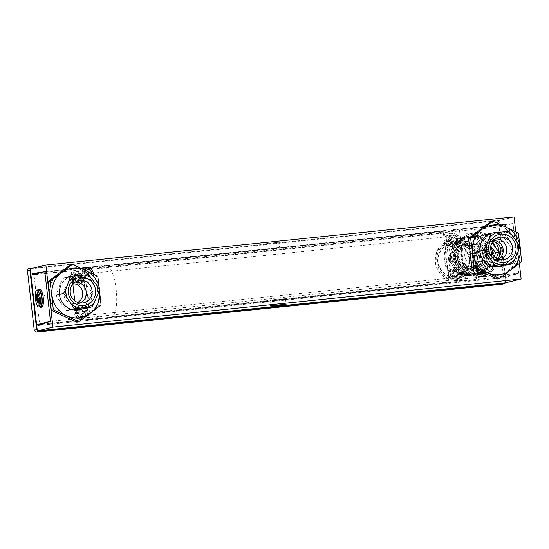 <?xml version="1.0" encoding="UTF-8"?>
<svg xmlns="http://www.w3.org/2000/svg" width="549" height="549" viewBox="0 0 549 549"><rect width="100%" height="100%" fill="white"/><g stroke="black" fill="none" stroke-linecap="round" stroke-linejoin="round"><path stroke-width="0.41" stroke-dasharray="2.75 2.06" d="M93.598 274.184A7.755 7.432 -103.7 0 1 79.269 277.664A7.755 7.432 -103.7 0 1 81.856 268.633M85.617 278.817A3.603 3.452 76.3 0 0 88.643 274.891A3.603 3.452 76.3 0 0 84.8 271.666A3.603 3.452 76.3 0 0 81.767 275.598A3.603 3.452 76.3 0 0 85.617 278.817M473.403 267.912A7.755 7.432 -103.7 0 1 487.361 265.503A7.755 7.432 -103.7 0 1 486.462 274.15M481.995 272.071A3.603 3.452 76.3 0 0 478.941 265.757A3.603 3.452 76.3 0 0 476.333 269.353M481.624 271.899A3.603 3.452 76.3 0 0 478.206 265.936A3.603 3.452 76.3 0 0 479.462 273.018A3.603 3.452 76.3 0 0 480.272 272.826M274.116 248.34L264.467 249.445L279.695 247.846L279.05 242.191L263.52 243.962L279.05 242.191M275.571 300.289L285.48 298.629L274.123 299.576L269.964 300.509L275.571 300.289M42.067 324.15L90.304 319.189L104.186 315.805L50.494 321.33L518.695 273.203L506.116 277.417L505.986 276.264L504.806 276.552L505.512 282.797M37.915 325.543L506.116 277.417M269.731 249.013L264.151 249.507L263.52 243.962M40.159 272.798L500.201 225.509L513.034 223.532L518.695 273.203L513.034 223.532L499.151 226.915L504.806 276.586L518.695 273.203L465.003 278.72L459.341 229.05L513.034 223.532L44.833 271.659L98.525 266.135L84.642 269.518L30.95 275.042M514.063 216.903L498.444 220.705L499.151 226.95L500.331 226.662L500.201 225.509M30.243 268.832L498.444 220.705M519.361 263.424L515.758 231.795M498.183 259.197A9.882 9.47 -103.7 0 1 494.855 260.205A9.882 9.47 -103.7 0 1 484.314 251.367A9.882 9.47 -103.7 0 1 492.618 240.586A9.882 9.47 -103.7 0 1 493.633 240.537M77.704 302.417A9.882 9.47 -103.7 0 1 74.383 303.425A9.882 9.47 -103.7 0 1 63.835 294.587A9.882 9.47 -103.7 0 1 72.145 283.806A9.882 9.47 -103.7 0 1 73.161 283.758M480.739 271.474A2.663 2.553 76.3 0 0 478.426 266.848A2.663 2.553 76.3 0 0 476.498 269.435M478.145 270.232A2.663 2.553 76.3 0 0 474.954 267.692A2.663 2.553 76.3 0 0 475.887 272.928A2.663 2.553 76.3 0 0 477.774 271.707M504.806 276.586L451.113 282.104L465.003 278.72M497.044 258.709A9.408 9.01 -103.7 0 1 493.064 260.157A9.408 9.01 -103.7 0 1 483.031 251.744A9.408 9.01 -103.7 0 1 490.936 241.485A9.408 9.01 -103.7 0 1 492.851 241.498M459.341 229.05L445.459 232.433L499.151 226.915M36.611 324.713L37.806 324.589M38.32 298.766A8.654 2.45 -95.9 0 0 41.703 306.774A8.654 2.45 -95.9 0 0 43.124 297.599A8.654 2.45 -95.9 0 0 39.741 289.591A8.654 2.45 -95.9 0 0 38.32 298.766M39.02 302.286L39.816 300.296L38.217 294.511M40.159 306.788A8.503 2.409 84.1 0 1 37.634 302.719A8.503 2.409 84.1 0 1 36.79 294.195A8.503 2.409 84.1 0 1 38.423 289.872M43.563 301.785L44.846 301.724L45.1 297.805L44.085 293.948L42.801 294.003L42.547 297.922L43.563 301.785L39.027 302.252M42.547 297.922L39.192 298.265M42.801 294.003L37.064 294.593M44.085 293.948L38.341 294.538M45.1 297.805L41.71 298.155M41.697 298.155L39.363 298.395M44.846 301.724L39.109 302.314M38.258 296.817L38.149 297.483L38.258 296.817M37.071 296.94L36.961 297.606L37.071 296.94M37.785 289.934A9.052 2.567 -95.9 0 0 36.824 294.772A2.601 0.734 84.1 0 1 36.522 296.206L36.762 298.34L37.956 298.217L37.716 296.083L36.522 296.206M39.796 289.179A9.052 2.567 -95.9 0 0 38.018 294.648A2.601 0.734 84.1 0 1 37.716 296.083M38.698 300.639L38.588 301.305L38.698 300.639M37.504 300.763L37.394 301.428L37.504 300.763M41.834 301.346A7.727 2.189 84.1 0 1 39.967 305.937A7.727 2.189 84.1 0 1 37.462 299.445L36.907 299.582L37.147 301.717A2.601 0.734 84.1 0 1 37.751 302.931A9.052 2.567 -95.9 0 0 39.521 306.857M37.147 301.717L38.341 301.593A2.601 0.734 84.1 0 1 38.945 302.808A9.052 2.567 -95.9 0 0 41.649 307.193M36.907 299.582L38.101 299.459L38.341 301.593M36.762 298.34L37.318 298.203A7.727 2.189 84.1 0 1 38.327 290.812A7.727 2.189 84.1 0 1 41.168 294.861M116.155 289.453A25.638 7.261 -95.9 0 0 106.417 265.682A25.638 7.261 -95.9 0 0 106.314 265.695L440.401 231.355A25.638 7.261 -95.9 0 1 440.504 231.342A25.638 7.261 -95.9 0 1 450.242 255.113A25.638 7.261 -95.9 0 1 446.2 282.248L440.49 284.162L106.403 318.502L112.113 316.588A25.638 7.261 -95.9 0 0 116.155 289.453M499.219 256.609A21.96 21.047 -103.7 0 1 480.979 275.969A21.96 21.047 -103.7 0 1 480.698 275.996A21.96 21.047 -103.7 0 1 457.729 259.032A21.96 21.047 -103.7 0 1 470.651 233.586A21.96 21.047 -103.7 0 1 475.729 232.392A21.96 21.047 -103.7 0 1 495.733 242.356M496.625 258.49A21.686 20.78 -103.7 0 1 478.776 276.222A21.686 20.78 -103.7 0 1 478.495 276.257A21.686 20.78 -103.7 0 1 455.821 259.499A21.686 20.78 -103.7 0 1 468.578 234.375A21.686 20.78 -103.7 0 1 473.588 233.188A21.686 20.78 -103.7 0 1 492.577 241.889M444.971 236.935A3.129 0.885 -95.9 0 0 444.896 235.775A3.129 0.885 -95.9 0 0 443.709 232.872A3.129 0.885 -95.9 0 0 443.407 233.133L446.213 257.79A56.279 15.942 84.1 0 1 444.971 236.935L84.011 274.033A3.129 0.885 -95.9 0 0 83.942 272.874A3.129 0.885 -95.9 0 0 82.755 269.978A3.129 0.885 -95.9 0 0 82.446 270.232L443.407 233.133M88.066 319.545L85.26 294.888A56.279 15.942 84.1 0 0 88.705 315.208A3.129 0.885 -95.9 0 1 88.89 316.334A3.129 0.885 -95.9 0 1 88.348 319.662A3.129 0.885 -95.9 0 1 88.066 319.545L449.027 282.447A3.129 0.885 -95.9 0 0 449.302 282.557A3.129 0.885 -95.9 0 0 449.851 279.235A3.129 0.885 -95.9 0 0 449.658 278.11A56.279 15.942 84.1 0 1 446.213 257.79L449.027 282.447M79.674 306.067A6.657 6.375 -103.7 0 1 82 319.134A6.657 6.375 -103.7 0 1 74.142 313.754A6.657 6.375 -103.7 0 1 79.674 306.067M81.005 305.738A6.657 6.375 -103.7 0 1 83.331 318.811A6.657 6.375 -103.7 0 1 75.474 313.431A6.657 6.375 -103.7 0 1 81.005 305.738M454.236 267.569A6.657 6.375 -103.7 0 1 456.562 280.635A6.657 6.375 -103.7 0 1 448.705 275.255A6.657 6.375 -103.7 0 1 454.236 267.569M455.567 267.239A6.657 6.375 -103.7 0 1 457.893 280.313A6.657 6.375 -103.7 0 1 450.036 274.932A6.657 6.375 -103.7 0 1 455.567 267.239M75.783 271.892A6.657 6.375 -103.7 0 1 78.109 284.965A6.657 6.375 -103.7 0 1 70.251 279.578A6.657 6.375 -103.7 0 1 75.783 271.892M77.114 271.57A6.657 6.375 -103.7 0 1 79.44 284.636A6.657 6.375 -103.7 0 1 71.583 279.256A6.657 6.375 -103.7 0 1 77.114 271.57M450.338 233.394A6.657 6.375 -103.7 0 1 452.671 246.467A6.657 6.375 -103.7 0 1 444.807 241.08A6.657 6.375 -103.7 0 1 450.338 233.394M451.676 233.071A6.657 6.375 -103.7 0 1 454.002 246.137A6.657 6.375 -103.7 0 1 446.145 240.757A6.657 6.375 -103.7 0 1 451.676 233.071M505.471 282.797L505.945 281.246L504.071 282.021C504.085 283.229 503.522 283.957 502.39 284.204M29.131 268.468L495.136 220.574L497.27 222.359L504.071 282.021M497.27 222.359L499.213 222.132L505.945 281.246M499.213 222.132L497.078 220.341L495.136 220.574M33.825 267.953L497.078 220.341M452.932 244.092A4.454 4.268 -103.7 0 1 448.176 240.112A4.454 4.268 -103.7 0 1 451.923 235.253A4.454 4.268 -103.7 0 1 456.672 239.24A4.454 4.268 -103.7 0 1 452.932 244.092M78.37 282.598A4.454 4.268 -103.7 0 1 73.621 278.611A4.454 4.268 -103.7 0 1 77.361 273.752A4.454 4.268 -103.7 0 1 82.117 277.739A4.454 4.268 -103.7 0 1 78.37 282.598M456.823 278.268A4.454 4.268 -103.7 0 1 452.074 274.287A4.454 4.268 -103.7 0 1 455.814 269.429A4.454 4.268 -103.7 0 1 460.57 273.409A4.454 4.268 -103.7 0 1 456.823 278.268M82.261 316.766A4.454 4.268 -103.7 0 1 77.512 312.786A4.454 4.268 -103.7 0 1 81.259 307.927A4.454 4.268 -103.7 0 1 86.008 311.907A4.454 4.268 -103.7 0 1 82.261 316.766M84.011 274.033A56.279 15.942 84.1 0 0 85.26 294.888L82.446 270.232M495.555 247.53A21.686 20.78 -103.7 0 1 496.818 256.788M72.832 284.135L71.295 270.63L33.976 274.466L39.665 324.397M41.031 324.493L77.011 320.801L74.733 300.777M90.297 319.566L451.251 282.467L445.507 232.001L84.546 269.106L90.297 319.566M457.66 278.069A4.454 4.268 -103.7 0 1 452.904 274.081A4.454 4.268 -103.7 0 1 456.651 269.223A4.454 4.268 -103.7 0 1 461.4 273.21A4.454 4.268 -103.7 0 1 457.66 278.069M453.762 243.893A4.454 4.268 -103.7 0 1 449.013 239.906A4.454 4.268 -103.7 0 1 452.753 235.047A4.454 4.268 -103.7 0 1 457.509 239.035A4.454 4.268 -103.7 0 1 453.762 243.893M83.098 316.567A4.454 4.268 -103.7 0 1 78.342 312.58A4.454 4.268 -103.7 0 1 82.089 307.721A4.454 4.268 -103.7 0 1 86.838 311.708A4.454 4.268 -103.7 0 1 83.098 316.567M79.2 282.392A4.454 4.268 -103.7 0 1 74.451 278.405A4.454 4.268 -103.7 0 1 78.198 273.553A4.454 4.268 -103.7 0 1 82.947 277.533A4.454 4.268 -103.7 0 1 79.2 282.392M58.88 273.333A25.014 23.971 76.3 0 0 51.181 283.325A25.014 23.971 76.3 0 0 49.403 296.069A25.014 23.971 76.3 0 0 63.78 316.348M84.917 307.515A17.197 16.477 76.3 0 0 91.045 300.056A17.197 16.477 76.3 0 0 75.728 275.824M71.727 276.291A17.197 16.477 76.3 0 0 60.685 285.905M97.811 276.264L95.78 276.758L99.046 305.429L76.819 322.222M101.078 304.935L99.046 305.429M70.286 264.872L95.78 276.758M505.396 264.295A17.197 16.477 76.3 0 0 509.575 239.769A17.197 16.477 76.3 0 0 496.2 232.604M492.199 233.071A17.197 16.477 76.3 0 0 491.019 233.414M490.758 221.652L516.252 233.538L517.597 247.942A25.014 23.971 76.3 0 0 503.22 227.663M518.283 233.044L516.252 233.538M521.55 261.722L519.519 262.216L497.291 279.009M508.12 270.678A25.014 23.971 76.3 0 0 517.597 247.942L519.519 262.216M454.764 238.959L454.908 240.201L453.426 240.387L451.8 242.521L452.122 243.701L450.928 243.831L450.599 242.617L448.547 240.908L447.469 240.997L447.318 239.755L448.403 239.666L450.036 237.539L450.07 236.269L451.264 236.139L451.223 237.436L453.282 239.144L455.56 238.767L455.711 240.009L454.428 240.146L452.795 242.281L452.939 243.502L451.752 243.632L451.601 242.377L449.549 240.668L448.265 240.805L448.121 239.563L449.405 239.426L451.031 237.292L450.887 236.07L452.081 235.94L452.225 237.189L454.284 238.904L455.56 238.767M456.363 239.35A4.955 4.749 -103.7 0 1 452.815 244.662A4.955 4.749 -103.7 0 1 446.92 240.359A4.955 4.749 -103.7 0 1 450.468 235.041A4.955 4.749 -103.7 0 1 456.363 239.35M448.547 240.908L449.549 240.668M450.599 242.617L451.601 242.377M450.928 243.831L451.752 243.632M452.122 243.701L452.939 243.502M451.8 242.521L452.795 242.281M453.426 240.387L454.428 240.146M453.282 239.144L454.284 238.904M451.223 237.436L452.225 237.189M451.264 236.139L452.081 235.94M447.469 240.997L448.265 240.805M453.927 271.707L453.961 270.444L455.155 270.314L455.114 271.611L457.173 273.32L458.655 273.134L458.806 274.376L457.324 274.562L455.691 276.696L456.013 277.876L454.826 278L454.497 276.792L452.445 275.083L451.36 275.173L451.216 273.93L452.294 273.841L453.927 271.707L454.929 271.467L454.778 270.245L455.972 270.115L456.116 271.364L458.175 273.079L459.458 272.942L459.602 274.184L458.319 274.322L456.693 276.449L456.837 277.677L455.643 277.801L455.492 276.552L453.44 274.843L452.163 274.98L452.012 273.738L453.296 273.601L454.929 271.467M460.254 273.519A4.955 4.749 -103.7 0 1 456.706 278.837A4.955 4.749 -103.7 0 1 450.811 274.527A4.955 4.749 -103.7 0 1 454.359 269.216A4.955 4.749 -103.7 0 1 460.254 273.519M452.294 273.841L453.296 273.601M451.216 273.93L452.012 273.738M456.013 277.876L456.837 277.677M455.691 276.696L456.693 276.449M457.324 274.562L458.319 274.322M458.806 274.376L459.602 274.184M457.173 273.32L458.175 273.079M455.114 271.611L456.116 271.364M455.155 270.314L455.972 270.115M453.961 270.444L454.778 270.245M75.604 274.761L76.798 274.63L76.757 275.927L78.816 277.636L80.298 277.451L80.442 278.693L78.967 278.878L77.334 281.013L77.656 282.193L76.462 282.316L76.139 281.109L74.088 279.4L73.003 279.489L72.921 278.871L72.859 278.247L73.937 278.158L75.57 276.023L75.604 274.761L77.615 274.431L77.759 275.68L79.818 277.396L81.094 277.259L81.245 278.501L79.962 278.638L78.335 280.765L78.48 281.994L77.285 282.117L77.135 280.862L75.083 279.16L73.799 279.29L73.655 278.055L74.939 277.918L76.565 275.783L76.421 274.555M81.897 277.835A4.955 4.749 -103.7 0 1 78.349 283.154A4.955 4.749 -103.7 0 1 72.454 278.844A4.955 4.749 -103.7 0 1 76.002 273.532A4.955 4.749 -103.7 0 1 81.897 277.835M75.57 276.023L76.565 275.783M73.937 278.158L74.939 277.918M72.859 278.247L73.655 278.055M73.003 279.489L73.799 279.29M74.088 279.4L75.083 279.16M76.139 281.109L77.135 280.862M76.462 282.316L77.285 282.117M77.656 282.193L78.48 281.994M77.334 281.013L78.335 280.765M78.967 278.878L79.962 278.638M80.442 278.693L81.245 278.501M80.298 277.451L81.094 277.259M78.816 277.636L79.818 277.396M76.757 275.927L77.759 275.68M76.798 274.63L77.615 274.431M79.495 308.929L80.689 308.806L80.655 310.096L82.714 311.811L84.189 311.626L84.34 312.868L82.858 313.054L81.231 315.181L81.547 316.368L80.36 316.492L80.03 315.284L77.979 313.575L76.894 313.664L76.75 312.422L77.834 312.333L79.461 310.199L79.495 308.929L80.319 308.73L81.506 308.607L81.65 309.856L83.709 311.564L84.992 311.427L85.136 312.669L83.853 312.806L82.226 314.941L82.371 316.162L81.177 316.293L81.032 315.037L78.974 313.328L77.697 313.465L77.546 312.223L78.83 312.086L80.463 309.959L80.319 308.73M85.795 312.01A4.955 4.749 -103.7 0 1 82.24 317.329A4.955 4.749 -103.7 0 1 76.345 313.019A4.955 4.749 -103.7 0 1 79.9 307.701A4.955 4.749 -103.7 0 1 85.795 312.01M79.461 310.199L80.463 309.959M77.834 312.333L78.83 312.086M76.75 312.422L77.546 312.223M76.894 313.664L77.697 313.465M77.979 313.575L78.974 313.328M80.03 315.284L81.032 315.037M80.36 316.492L81.177 316.293M81.547 316.368L82.371 316.162M81.231 315.181L82.226 314.941M82.858 313.054L83.853 312.806M84.34 312.868L85.136 312.669M84.189 311.626L84.992 311.427M82.714 311.811L83.709 311.564M80.655 310.096L81.65 309.856M80.689 308.806L81.506 308.607M84.429 271.913A3.452 3.308 76.3 0 0 81.526 275.673A3.452 3.308 76.3 0 0 85.212 278.762A3.452 3.308 76.3 0 0 88.115 275.001A3.452 3.308 76.3 0 0 84.429 271.913M83.482 269.381A6.252 5.991 76.3 0 0 86.914 281.205A6.252 5.991 76.3 0 0 91.985 273.402M82.645 276.01L83.846 275.879L85.898 277.602L86.056 278.933L87.243 278.81L87.092 277.478L88.732 275.351L89.912 275.234L89.768 273.992L88.561 274.116L86.516 272.4L86.365 271.062L85.17 271.185L85.321 272.524L83.681 274.644L82.508 274.768L82.645 276.01M85.321 272.524L84.347 272.757L84.196 271.426L85.17 271.185M75.069 282.117A10.905 10.452 76.3 0 0 72.413 282.639A10.905 10.452 76.3 0 0 65.455 294.051A10.905 10.452 76.3 0 0 77.56 303.755A10.905 10.452 76.3 0 0 80.154 302.993M73.504 309.911L66.71 310.535L63.121 306.397L55.923 295.321L60.479 283.195L63.032 278.268L80.929 276.428L88.499 274.589M80.929 276.428L88.135 287.504L91.717 291.643L99.287 289.797M91.717 291.643L89.164 296.563L84.608 308.696L82.117 308.991M495.541 238.904A10.905 10.452 76.3 0 0 492.885 239.419A10.905 10.452 76.3 0 0 485.927 250.838A10.905 10.452 76.3 0 0 498.032 260.535A10.905 10.452 76.3 0 0 500.626 259.78M493.976 266.69L487.183 267.315L478.865 256.507L476.395 252.101L480.951 239.975L483.504 235.054L501.402 233.215L508.971 231.369M501.402 233.215L503.879 237.621L512.19 248.423L519.759 246.576M512.19 248.423L509.637 253.35L505.08 265.476L502.589 265.771M475.262 253.542A3.953 1.119 -95.9 0 0 474.617 257.735A3.953 1.119 -95.9 0 0 476.161 261.393A3.953 1.119 -95.9 0 0 476.806 257.2A3.953 1.119 -95.9 0 0 475.262 253.542M494.045 256.534L487.498 272.517L466.828 274.644L460.385 265.915A18.762 17.98 -103.7 0 1 458.264 247.283A18.762 17.98 -103.7 0 1 472.703 236.379L483.25 235.267L490.84 246.295M492.844 255.093A18.762 17.98 -103.7 0 1 491.382 262.724A18.762 17.98 -103.7 0 1 476.944 273.628A18.762 17.98 -103.7 0 1 460.385 265.915L454.373 257.076L457.447 256.328L465.662 236.64L486.325 234.512L483.25 235.267M454.373 257.076L462.587 237.388L472.703 236.379A18.762 17.98 -103.7 0 1 489.262 244.099A18.762 17.98 -103.7 0 1 490.785 246.638M473.636 244.552A10.534 10.095 -103.7 0 1 484.87 253.974A10.534 10.095 -103.7 0 1 476.017 265.462A10.534 10.095 -103.7 0 1 464.777 256.04A10.534 10.095 -103.7 0 1 473.636 244.552M462.587 237.388L465.662 236.64M486.325 234.512L492.103 242.665M496.207 258.25L490.573 271.769L469.903 273.889L457.447 256.328M487.498 272.517L490.573 271.769M466.828 274.644L469.903 273.889M472.099 242.939A12.476 11.954 -103.7 0 1 485.295 253.295A12.476 11.954 -103.7 0 1 476.463 267.445A12.476 11.954 -103.7 0 1 474.926 267.713A12.476 11.954 -103.7 0 1 461.73 257.357A12.476 11.954 -103.7 0 1 470.562 243.207A12.476 11.954 -103.7 0 1 472.099 242.939M466.78 269.696A12.476 11.954 76.3 0 0 468.324 269.429A12.476 11.954 76.3 0 0 477.156 255.278A12.476 11.954 76.3 0 0 463.96 244.923A12.476 11.954 76.3 0 0 462.423 245.19A12.476 11.954 76.3 0 0 453.591 259.341A12.476 11.954 76.3 0 0 466.78 269.696M468.956 258.318L469.018 254.029L471.234 257.769L469.855 262.196L468.956 258.318M474.576 257.742A4.104 1.16 84.1 0 1 474.967 253.604A4.104 1.16 84.1 0 1 475.29 253.384A4.104 1.16 84.1 0 1 476.848 257.193A4.104 1.16 84.1 0 1 476.134 261.55A4.104 1.16 84.1 0 1 475.77 261.399A4.104 1.16 84.1 0 1 474.576 257.742M474.974 257.728A4.687 1.331 84.1 0 1 475.427 252.993A4.687 1.331 84.1 0 1 475.791 252.746A4.687 1.331 84.1 0 1 477.575 257.09A4.687 1.331 84.1 0 1 476.752 262.072A4.687 1.331 84.1 0 1 476.34 261.907A4.687 1.331 84.1 0 1 474.974 257.728M480.025 256.843L477.438 252.574L476.786 257.543L478.371 261.907L480.025 256.843M435.302 262.106A20.327 19.476 76.3 0 0 454.826 280.395A20.327 19.476 76.3 0 0 474.082 258.126A20.327 19.476 76.3 0 0 445.486 242.047A20.327 19.476 76.3 0 0 435.302 262.106M489.214 254.86A23.449 22.475 -103.7 0 1 467 280.553A23.449 22.475 -103.7 0 1 444.47 259.457A23.449 22.475 -103.7 0 1 456.226 236.31A23.449 22.475 -103.7 0 1 489.214 254.86M436.798 261.955A18.762 17.98 76.3 0 0 459.136 278.343A18.762 17.98 76.3 0 0 472.593 258.277A18.762 17.98 76.3 0 0 450.255 241.889A18.762 17.98 76.3 0 0 436.798 261.955M435.494 262.271A18.762 17.98 76.3 0 0 457.832 278.659A18.762 17.98 76.3 0 0 471.289 258.593A18.762 17.98 76.3 0 0 448.952 242.205A18.762 17.98 76.3 0 0 435.494 262.271M438.164 261.935A16.415 15.729 -103.7 0 1 449.94 244.38A16.415 15.729 -103.7 0 1 469.484 258.716A16.415 15.729 -103.7 0 1 457.708 276.277A16.415 15.729 -103.7 0 1 438.164 261.935M469.052 258.826A16.415 15.729 76.3 0 0 449.507 244.483A16.415 15.729 76.3 0 0 437.731 262.045A16.415 15.729 76.3 0 0 457.276 276.38A16.415 15.729 76.3 0 0 469.052 258.826M476.724 257.062A17.197 16.477 76.3 0 0 456.246 242.04A17.197 16.477 76.3 0 0 443.908 260.432A17.197 16.477 76.3 0 0 464.385 275.454A17.197 16.477 76.3 0 0 476.724 257.062M450.434 258.84A17.197 16.477 -103.7 0 1 462.773 240.448A17.197 16.477 -103.7 0 1 483.25 255.47A17.197 16.477 -103.7 0 1 470.912 273.862A17.197 16.477 -103.7 0 1 450.434 258.84M449.528 259.258C449.617 262.278 449.192 262.381 448.259 259.567C448.519 256.507 448.945 256.404 449.528 259.258M459.046 242.974A15.756 15.104 76.3 0 0 457.097 243.31A15.756 15.104 76.3 0 0 445.946 261.187A15.756 15.104 76.3 0 0 462.615 274.267A15.756 15.104 76.3 0 0 464.557 273.93A15.756 15.104 76.3 0 0 475.715 256.054A15.756 15.104 76.3 0 0 459.046 242.974M468.626 272.805A15.756 15.104 -103.7 0 1 451.957 259.725A15.756 15.104 -103.7 0 1 463.116 241.848A15.756 15.104 -103.7 0 1 465.058 241.512A15.756 15.104 -103.7 0 1 481.727 254.592A15.756 15.104 -103.7 0 1 470.575 272.469A15.756 15.104 -103.7 0 1 468.626 272.805M465.38 244.291A12.956 12.414 -103.7 0 1 479.202 255.889A12.956 12.414 -103.7 0 1 468.311 270.019A12.956 12.414 -103.7 0 1 454.483 258.428A12.956 12.414 -103.7 0 1 465.38 244.291M467.7 268.578A11.392 10.918 76.3 0 0 477.28 256.143A11.392 10.918 76.3 0 0 465.12 245.952A11.392 10.918 76.3 0 0 455.54 258.38A11.392 10.918 76.3 0 0 467.7 268.578M488.438 263.65A18.762 17.98 76.3 0 0 489.777 254.091A18.762 17.98 76.3 0 0 486.318 245.026A18.762 17.98 76.3 0 0 469.759 237.305L480.306 236.187L492.762 253.755L484.547 273.443L463.884 275.564L457.441 266.835A18.762 17.98 76.3 0 0 474 274.555A18.762 17.98 76.3 0 0 488.438 263.65M459.177 266.416A18.762 17.98 -103.7 0 1 457.056 247.784A18.762 17.98 -103.7 0 1 471.495 236.88A18.762 17.98 -103.7 0 1 488.054 244.6A18.762 17.98 -103.7 0 1 490.175 263.225A18.762 17.98 -103.7 0 1 475.736 274.136A18.762 17.98 -103.7 0 1 459.177 266.416L465.188 275.248L485.851 273.121L494.066 253.432L481.61 235.871L460.94 237.998L452.733 257.687L459.177 266.416M486.503 254.18A13.512 12.95 -103.7 0 1 475.146 268.921A13.512 12.95 -103.7 0 1 460.728 256.829A13.512 12.95 -103.7 0 1 472.085 242.095A13.512 12.95 -103.7 0 1 486.503 254.18M469.759 237.305A18.762 17.98 76.3 0 0 455.32 248.21L459.637 238.314L469.759 237.305M455.32 248.21A18.762 17.98 76.3 0 0 457.441 266.835L451.429 258.003L455.32 248.21M460.913 257.056A11.488 11.014 -103.7 0 1 470.575 244.518A11.488 11.014 -103.7 0 1 482.839 254.805A11.488 11.014 -103.7 0 1 473.176 267.342A11.488 11.014 -103.7 0 1 460.913 257.056M463.884 275.564L465.188 275.248M451.429 258.003L452.733 257.687M460.94 237.998L459.637 238.314M480.306 236.187L481.61 235.871M492.762 253.755L494.066 253.432M484.547 273.443L485.851 273.121M483.031 255.031A13.512 12.95 -103.7 0 1 471.673 269.765A13.512 12.95 -103.7 0 1 457.255 257.68A13.512 12.95 -103.7 0 1 468.613 242.939A13.512 12.95 -103.7 0 1 483.031 255.031M480.457 255.381A11.488 11.014 -103.7 0 1 470.795 267.919A11.488 11.014 -103.7 0 1 458.532 257.639A11.488 11.014 -103.7 0 1 468.201 245.101A11.488 11.014 -103.7 0 1 480.457 255.381M484.966 264.494A18.762 17.98 76.3 0 0 486.304 254.935A18.762 17.98 76.3 0 0 482.846 245.87A18.762 17.98 76.3 0 0 466.286 238.149L476.834 237.031L489.289 254.599L481.075 274.287L460.412 276.415L453.968 267.679A18.762 17.98 76.3 0 0 470.527 275.399A18.762 17.98 76.3 0 0 484.966 264.494M466.286 238.149A18.762 17.98 76.3 0 0 451.848 249.054L456.164 239.158L466.286 238.149M451.848 249.054A18.762 17.98 76.3 0 0 453.968 267.679L447.957 258.847L451.848 249.054M457.441 257.9A11.488 11.014 -103.7 0 1 467.11 245.369A11.488 11.014 -103.7 0 1 479.366 255.649A11.488 11.014 -103.7 0 1 469.704 268.187A11.488 11.014 -103.7 0 1 457.441 257.9M453.584 248.635A18.762 17.98 -103.7 0 1 468.023 237.724L457.468 238.842L449.26 258.531L455.704 267.26A18.762 17.98 -103.7 0 1 453.584 248.635M468.023 237.724A18.762 17.98 -103.7 0 1 484.582 245.444L478.138 236.715L468.023 237.724M484.582 245.444A18.762 17.98 -103.7 0 1 486.702 264.076L490.593 254.283L484.582 245.444M486.702 264.076A18.762 17.98 -103.7 0 1 472.264 274.98L482.379 273.972L486.702 264.076M472.264 274.98A18.762 17.98 -103.7 0 1 455.704 267.26L461.716 276.092L472.264 274.98M460.412 276.415L461.716 276.092M447.957 258.847L449.26 258.531M457.468 238.842L456.164 239.158M476.834 237.031L478.138 236.715M489.289 254.599L490.593 254.283M481.075 274.287L482.379 273.972M36.824 294.772L38.018 294.648M37.751 302.931L38.945 302.808M106.314 265.695L440.401 231.355M112.113 316.588L446.2 282.248M88.705 315.208L449.658 278.11M479.908 272.935L480.643 272.757M285.48 298.629L286.125 304.283M269.964 300.509L270.595 306.054M478.206 265.936L478.941 265.757M476.216 272.874L479.689 272.029M474.954 267.692L478.426 266.848M39.212 302.286L38.718 302.952M38.451 294.504L37.792 293.921M36.831 296.357L38.025 296.24M37.263 300.186L38.457 300.063M37.394 301.428L38.588 301.305M36.961 297.606L38.149 297.483M106.417 265.682L440.504 231.342M468.578 234.375L470.651 233.586M88.348 319.662L449.302 282.557M83.331 318.811L82 319.134M457.893 280.313L456.562 280.635M79.44 284.636L78.109 284.965M454.002 246.137L452.671 246.467M450.853 233.208L449.521 233.538M76.29 271.707L74.959 272.036M454.744 267.384L453.412 267.706M80.188 305.882L78.85 306.205M82.755 269.978L443.709 232.872M478.776 276.222L480.979 275.969M450.468 235.041C447.922 235.898 446.714 237.683 446.838 240.387C447.579 243.605 449.569 245.026 452.815 244.662M454.359 269.216C451.813 270.074 450.605 271.858 450.729 274.562C451.47 277.773 453.46 279.201 456.706 278.837M76.002 273.532C73.456 274.39 72.248 276.174 72.372 278.878C73.113 282.09 75.103 283.517 78.349 283.154M79.9 307.701C77.354 308.565 76.139 310.343 76.263 313.054C77.004 316.265 78.994 317.693 82.24 317.329M72.413 282.639L77.546 280.889M77.56 303.755L82.92 302.945M492.885 239.419L498.018 237.669M498.032 260.535L503.392 259.732M476.463 267.445L468.324 269.429M470.562 243.207L462.423 245.19M475.29 253.384L469.018 254.029M474.967 253.604L475.427 252.993M475.791 252.746L477.438 252.574M454.826 280.395L467 280.553M459.136 278.343L457.832 278.659M449.507 244.483L449.94 244.38M462.773 240.448L456.246 242.04M470.912 273.862L464.385 275.454M457.276 276.38L457.708 276.277M450.255 241.889L448.952 242.205M445.486 242.047L456.226 236.31M476.752 262.072L478.371 261.907M475.77 261.399L476.34 261.907M476.134 261.55L469.855 262.196M457.097 243.31L463.116 241.848M464.557 273.93L470.575 272.469"/><path stroke-width="0.82" d="M81.856 268.633A7.755 7.432 -103.7 0 1 93.598 274.184M486.462 274.15A7.755 7.432 -103.7 0 1 473.403 267.912M476.333 269.353A3.603 3.452 76.3 0 0 481.995 272.071M480.272 272.826A3.603 3.452 76.3 0 0 481.624 271.899M276.188 305.697L286.125 304.283L273.683 305.464L270.595 306.054L276.188 305.697M37.318 330.917L52.937 327.115L45.862 265.023L30.243 268.832L30.95 275.076L32.13 274.788L32 273.635L44.833 271.659L50.494 321.33L37.915 325.543L37.785 324.39L36.605 324.679L37.318 330.917L505.512 282.797L521.138 278.988L519.361 263.424M52.937 327.115L521.138 278.988M32 273.635L40.159 272.798M45.862 265.023L514.063 216.903L515.758 231.795M493.633 240.537A9.882 9.47 -103.7 0 1 502.939 248.155A9.882 9.47 -103.7 0 1 498.183 259.197M73.161 283.758A9.882 9.47 -103.7 0 1 82.46 291.375A9.882 9.47 -103.7 0 1 77.704 302.417M476.498 269.435A2.663 2.553 76.3 0 0 480.739 271.474M477.774 271.707A2.663 2.553 76.3 0 0 478.145 270.232M492.851 241.498A9.408 9.01 -103.7 0 1 500.757 248.69A9.408 9.01 -103.7 0 1 497.044 258.709M44.833 271.659L30.95 275.042L36.611 324.713L50.494 321.33L44.833 271.659M37.806 324.589L42.067 324.15M38.341 294.538L37.064 294.593L37.51 296.494L36.81 298.512L37.826 302.375L39.109 302.314M39.254 300.79A4.756 1.345 84.1 0 1 38.718 302.952A4.756 1.345 84.1 0 1 37.106 301.504A4.756 1.345 84.1 0 1 36.46 296.165A4.756 1.345 84.1 0 1 37.792 293.921A4.756 1.345 84.1 0 1 39.254 300.79M36.989 290.016L38.423 289.872A8.503 2.409 84.1 0 1 40.949 293.948A8.503 2.409 84.1 0 1 41.793 302.465A8.503 2.409 84.1 0 1 40.159 306.788L38.725 306.939A8.503 2.409 84.1 0 1 36.2 302.863A8.503 2.409 84.1 0 1 35.356 294.339A8.503 2.409 84.1 0 1 36.989 290.016A8.503 2.409 84.1 0 1 39.514 294.092A8.503 2.409 84.1 0 1 40.358 302.616A8.503 2.409 84.1 0 1 38.725 306.939M39.027 302.252L37.826 302.375M39.192 298.265L36.81 298.512M39.521 306.857A9.052 2.567 -95.9 0 0 40.454 307.316A9.052 2.567 -95.9 0 0 42.04 297.695A9.052 2.567 -95.9 0 0 38.602 289.296A9.052 2.567 -95.9 0 0 37.785 289.934M40.454 307.316L41.649 307.193A9.052 2.567 -95.9 0 0 43.234 297.572A9.052 2.567 -95.9 0 0 39.796 289.179L38.602 289.296M41.168 294.861A7.727 2.189 84.1 0 1 41.834 301.346M502.39 284.204L504.778 283.298L502.39 284.204L36.378 332.097L34.244 330.313L27.45 270.65C27.436 269.442 27.992 268.715 29.131 268.468L31.54 268.193M34.244 330.313L36.646 329.482L29.907 270.369L27.45 270.65M36.646 329.482L37.298 330.779M37.456 330.903L38.78 331.273L36.378 332.097M504.263 283.428L38.78 331.273M504.778 283.298L505.471 282.797M30.401 268.79L33.825 267.953M492.577 241.889A21.686 20.78 -103.7 0 1 495.555 247.53M496.818 256.788A21.686 20.78 -103.7 0 1 496.625 258.49M31.568 268.187L29.131 268.468M495.733 242.356A21.96 21.047 -103.7 0 1 499.219 256.609M39.665 324.397L41.031 324.493M74.733 300.777L72.832 284.135M30.257 268.976L29.907 270.369M50.083 281.163L48.051 281.658L58.88 273.333L70.286 264.872L72.31 264.378L50.083 281.163L53.349 309.842L78.85 321.728L90.249 313.266A25.014 23.971 76.3 0 0 97.948 303.274A25.014 23.971 76.3 0 0 99.733 290.531A25.014 23.971 76.3 0 0 85.349 270.245A25.014 23.971 76.3 0 0 61.488 272.702A25.014 23.971 76.3 0 0 52.004 295.437A25.014 23.971 76.3 0 0 66.388 315.716A25.014 23.971 76.3 0 0 90.249 313.266L101.078 304.935L97.811 276.264L72.31 264.378M60.685 285.905A17.197 16.477 76.3 0 0 65.249 305.903A17.197 16.477 76.3 0 0 84.917 307.515M75.728 275.824A17.197 16.477 76.3 0 0 71.727 276.291M78.85 321.728L76.819 322.222L51.325 310.336L48.051 281.658M53.349 309.842L51.325 310.336M515.593 235.219A25.014 23.971 76.3 0 0 505.821 227.032L492.782 221.158L481.96 229.482A25.014 23.971 76.3 0 0 472.476 252.217L473.821 266.629L486.86 272.496A25.014 23.971 76.3 0 0 510.721 270.046L521.55 261.722L520.205 247.311A25.014 23.971 76.3 0 0 515.593 235.219M518.283 233.044L505.821 227.032A25.014 23.971 76.3 0 0 481.96 229.482L470.555 237.95L472.476 252.217A25.014 23.971 76.3 0 0 486.86 272.496L499.322 278.515L510.721 270.046A25.014 23.971 76.3 0 0 520.205 247.311L518.283 233.044M491.019 233.414A17.197 16.477 76.3 0 0 483.106 259.759A17.197 16.477 76.3 0 0 505.396 264.295M496.2 232.604A17.197 16.477 76.3 0 0 492.199 233.071M499.322 278.515L497.291 279.009L471.797 267.123L468.53 238.444L490.758 221.652L492.782 221.158M473.821 266.629L471.797 267.123M470.555 237.95L468.53 238.444M91.985 273.402A6.252 5.991 76.3 0 0 83.482 269.381M68.344 292.898A14.26 13.663 -103.7 0 1 80.332 277.348A14.26 13.663 -103.7 0 1 95.547 290.105A14.26 13.663 -103.7 0 1 83.558 305.656A14.26 13.663 -103.7 0 1 68.344 292.898M92.019 290.579A11.392 10.918 76.3 0 0 77.546 280.889A11.392 10.918 76.3 0 0 70.279 292.816A11.392 10.918 76.3 0 0 82.92 302.945A11.392 10.918 76.3 0 0 92.019 290.579M80.154 302.993A10.905 10.452 76.3 0 0 86.262 291.917A10.905 10.452 76.3 0 0 75.069 282.117M97.928 289.858A16.758 16.058 76.3 0 0 96.809 285.391L88.499 274.589L84.024 274.967L70.601 276.428L66.045 288.554A16.758 16.058 76.3 0 0 67.074 297.613L74.273 308.689L92.17 306.85L97.846 294.449A16.758 16.058 76.3 0 0 97.928 289.858M97.846 294.449L99.287 289.797L96.809 285.391M76.181 275.776A16.758 16.058 76.3 0 0 69.16 281.081M92.081 278.72A16.758 16.058 76.3 0 0 84.024 274.967M87.703 307.227A16.758 16.058 76.3 0 0 94.723 301.923M71.802 304.283A16.758 16.058 76.3 0 0 79.859 308.037M66.045 288.554L63.492 293.475L67.074 297.613M55.923 295.321L63.492 293.475M63.032 278.268L70.601 276.428M84.608 308.696L92.17 306.85M66.71 310.535L74.273 308.689M82.117 308.991L73.504 309.911M488.816 249.685A14.26 13.663 -103.7 0 1 500.805 234.128A14.26 13.663 -103.7 0 1 516.019 246.885A14.26 13.663 -103.7 0 1 504.03 262.443A14.26 13.663 -103.7 0 1 488.816 249.685M512.491 247.359A11.392 10.918 76.3 0 0 498.018 237.669A11.392 10.918 76.3 0 0 490.751 249.596A11.392 10.918 76.3 0 0 503.392 259.732A11.392 10.918 76.3 0 0 512.491 247.359M500.626 259.78A10.905 10.452 76.3 0 0 506.741 248.697A10.905 10.452 76.3 0 0 495.541 238.904M518.407 246.638A16.758 16.058 76.3 0 0 517.282 242.171L508.971 231.369L504.504 231.747L491.074 233.208L486.517 245.334A16.758 16.058 76.3 0 0 487.546 254.393L494.752 265.469L512.649 263.63L518.318 251.229A16.758 16.058 76.3 0 0 518.407 246.638M518.318 251.229L519.759 246.576L517.282 242.171M496.653 232.556A16.758 16.058 76.3 0 0 489.633 237.861M512.553 235.507A16.758 16.058 76.3 0 0 504.504 231.747M508.175 264.014A16.758 16.058 76.3 0 0 515.202 258.709M492.275 261.063A16.758 16.058 76.3 0 0 500.331 264.817M486.517 245.334L483.964 250.262L487.546 254.393M476.395 252.101L483.964 250.262M483.504 235.054L491.074 233.208M505.08 265.476L512.649 263.63M487.183 267.315L494.752 265.469M502.589 265.771L493.976 266.69M490.84 246.295L495.706 252.828L494.045 256.534M490.785 246.638A18.762 17.98 -103.7 0 1 492.844 255.093M492.103 242.665L498.78 252.08L496.207 258.25M495.706 252.828L498.78 252.08"/></g></svg>

